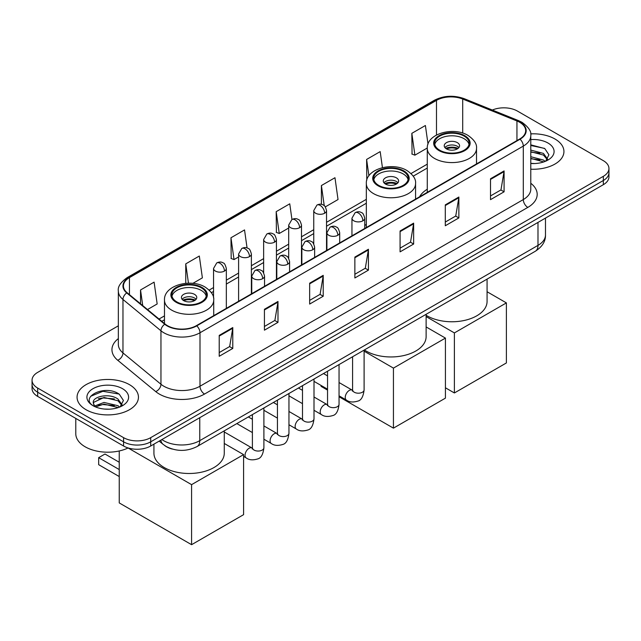 <?xml version="1.0" encoding="UTF-8"?>
<svg xmlns="http://www.w3.org/2000/svg" width="641" height="641" viewBox="0 0 641 641"><rect width="100%" height="100%" fill="white"/><g stroke="black" fill="none" stroke-linecap="round" stroke-linejoin="round"><path stroke-width="0.96" d="M366.332 224.414A33.893 19.567 0 0 0 364.745 225.456M427.283 189.223A33.893 19.567 0 0 0 419.575 196.795M172.309 449.069A19.182 11.073 180 0 1 164.561 445.447M118.345 325.812L37.667 372.389A19.182 11.073 0 0 0 32.05 380.217L32.05 388.574A19.182 11.073 0 0 0 37.667 396.402L123.577 446.008A19.182 11.073 0 0 0 150.707 446.008L603.333 184.688A19.182 11.073 0 0 0 608.95 176.86L608.95 172.677A19.182 11.073 0 0 1 603.333 180.514A19.182 11.073 0 0 0 608.95 172.677L608.95 168.503A19.182 11.073 0 0 0 603.333 160.667L517.423 111.069A19.182 11.073 0 0 0 492.344 110.044M32.05 380.217A19.182 11.073 0 0 0 37.667 388.053L123.577 437.651A19.182 11.073 0 0 0 150.707 437.651L150.707 441.825L603.333 180.514L150.707 441.825A19.182 11.073 0 0 1 123.577 441.825A19.182 11.073 0 0 0 150.707 441.825L150.707 446.008M37.667 388.053L37.667 392.228L123.577 441.825L37.667 392.228A19.182 11.073 0 0 1 32.05 384.4A19.182 11.073 0 0 0 37.667 392.228L37.667 396.402M554.946 139.001A30.696 17.724 0 0 0 530.668 133.873A30.696 17.724 0 0 1 554.946 139.001A30.696 17.724 0 0 1 563.936 151.532A30.696 17.724 0 0 0 554.946 139.001M129.458 384.656A30.696 17.724 0 0 0 96.006 380.818A30.696 17.724 0 0 0 77.064 397.188A30.696 17.724 0 0 0 86.054 409.719A30.696 17.724 0 0 0 119.498 413.557A30.696 17.724 0 0 0 138.448 397.188A30.696 17.724 0 0 0 129.458 384.656A30.696 17.724 0 0 0 96.006 380.818A30.696 17.724 0 0 0 77.064 397.188A30.696 17.724 0 0 0 86.054 409.719A30.696 17.724 0 0 0 119.498 413.557A30.696 17.724 0 0 0 138.448 397.188A30.696 17.724 0 0 0 129.458 384.656M519.683 122.295A20.464 11.81 180 0 1 525.676 130.652A20.464 11.81 180 0 1 519.683 139.001L196.378 325.66A20.464 11.81 180 0 1 165.146 324.082L127.158 292.761A20.464 11.81 180 0 1 123.457 285.982A20.464 11.81 180 0 1 129.45 277.625L436.489 100.365A20.464 11.81 180 0 1 462.698 99.034L516.95 120.973A20.464 11.81 180 0 1 519.683 122.295M520.043 122.086A20.977 12.107 0 0 0 517.239 120.732L462.986 98.794A20.977 12.107 0 0 0 436.128 100.156L129.089 277.417A20.977 12.107 0 0 0 126.742 292.929L164.729 324.25A20.977 12.107 0 0 0 196.739 325.868L520.043 139.209A20.977 12.107 0 0 0 520.043 122.086M219.214 335.395L219.214 356.284L232.779 348.448L232.779 327.567L219.214 335.395M219.214 352.574L229.662 346.541L232.723 328.256A5.112 2.957 -120 0 0 232.779 327.567M229.574 346.597L232.779 348.448M264.429 309.291L264.429 330.171L277.994 322.343L277.994 301.454L264.429 309.291M264.429 326.469L274.877 320.436L277.938 302.151A5.112 2.957 -120 0 0 277.994 301.454M274.789 320.492L277.994 322.343M309.651 283.186L309.651 304.066L323.216 296.238L323.216 275.35L309.651 283.186M309.651 300.365L320.099 294.331L323.16 276.047A5.112 2.957 -120 0 0 323.216 275.35M320.003 294.387L323.216 296.238M490.517 178.759L490.517 199.647L504.082 191.811L504.082 170.931L490.517 178.759M490.517 195.938L500.966 189.912L504.026 171.62A5.112 2.957 -120 0 0 504.082 170.931M500.869 189.96L504.082 191.811M445.295 204.864L445.295 225.752L458.86 217.924L458.86 197.035L445.295 204.864M445.295 222.05L455.743 216.017L458.812 197.732A5.112 2.957 -120 0 0 458.86 197.035M455.655 216.065L458.86 217.924M400.08 230.976L400.08 251.857L413.645 244.029L413.645 223.14L400.08 230.976M400.08 248.155L410.528 242.122L413.589 223.837A5.112 2.957 -120 0 0 413.645 223.14M410.44 242.17L413.645 244.029M354.866 257.081L354.866 277.962L368.431 270.133L368.431 249.245L354.866 257.081M354.866 274.26L365.314 268.226L368.375 249.942A5.112 2.957 -120 0 0 368.431 249.245M365.218 268.283L368.431 270.133M530.788 169.2A30.696 17.724 0 0 0 563.936 151.532A30.696 17.724 0 0 1 530.788 169.2M150.707 437.651L603.333 176.331A19.182 11.073 0 0 0 608.95 168.503M192.837 283.37L202.38 277.857L199.319 256.031L185.754 263.868L185.754 283.33M147.51 309.539L157.165 303.962L154.104 282.136L140.539 289.972L140.539 303.786M325.332 206.875L338.031 199.535L334.971 177.717L321.405 185.545L321.405 204.343M382.437 167.638L380.185 151.613L366.62 159.441L366.78 180.241M428.02 144.129L425.4 125.508L411.834 133.336L412.059 154.096M247.065 247.947L244.533 229.927L230.968 237.763L231.193 258.515M291.951 219.502L289.756 203.822L276.191 211.658L276.407 232.411M276.191 211.658L279.252 233.476L288.69 228.02M279.252 233.476L276.191 232.33M321.405 185.545L324.234 205.697M366.62 159.441L368.92 175.81M411.834 133.336L414.903 155.162L427.283 148.007M414.903 155.162L411.834 154.016M230.968 237.763L234.029 259.581L238.596 256.945M234.029 259.581L230.968 258.435M185.754 263.868L188.462 283.186M140.539 289.972L142.727 305.597M530.788 163.351L534.602 163.543M530.788 156.716L543.464 160.058L545.154 161.412M530.788 158.375L543.768 161.925M530.788 150.09L543.464 153.423L547.614 159.16M530.788 151.749L543.464 155.082L547.286 159.593M530.788 163.487A20.849 12.035 0 0 0 547.983 160.042A20.849 12.035 0 0 0 547.983 143.023A20.849 12.035 0 0 0 530.788 139.578M545.651 161.203L548.912 154.793L544.786 148.568L530.788 144.842M530.788 145.491L544.497 148.383M530.788 152.117L539.882 153.255M530.788 158.752L539.882 159.889M464.108 136.1A17.267 9.968 0 0 0 445.295 133.945A17.267 9.968 0 0 0 434.638 143.151A17.267 9.968 0 0 0 439.694 150.202A17.267 9.968 0 0 0 458.507 152.366A17.267 9.968 0 0 0 469.164 143.151A17.267 9.968 0 0 0 464.108 136.1M469.02 144.457A17.267 9.968 0 0 0 464.108 138.712A17.267 9.968 0 0 0 446.352 136.325A17.267 9.968 0 0 0 434.782 144.457M426.121 315.268A35.167 20.304 0 0 0 427.034 315.821A35.167 20.304 0 0 0 465.358 320.22A35.167 20.304 0 0 0 487.072 301.462L487.072 279.107M457.329 142.631A7.676 4.431 0 0 0 448.964 141.669A7.676 4.431 0 0 0 444.229 145.763A7.676 4.431 0 0 0 446.473 148.896A7.676 4.431 0 0 0 454.838 149.858A7.676 4.431 0 0 0 459.573 145.763A7.676 4.431 0 0 0 457.329 142.631M458.892 147.59A7.676 4.431 0 0 0 457.329 146.284A7.676 4.431 0 0 0 444.91 147.59M445.703 148.375A10.232 5.905 180 0 1 457.65 148.183L457.65 148.696M446.537 148.936A8.95 5.168 180 0 1 456.729 148.72L457.65 148.183M456.576 149.273L456.729 148.72M454.389 392.965L454.389 332.919L506.39 302.897L506.39 362.942L454.389 392.965L445.431 387.789M454.389 332.919L426.121 316.598M487.072 291.743L506.39 302.897M403.157 171.291A17.267 9.968 0 0 0 384.344 169.136A17.267 9.968 0 0 0 373.679 178.342A17.267 9.968 0 0 0 378.743 185.393A17.267 9.968 0 0 0 397.556 187.549A17.267 9.968 0 0 0 408.213 178.342A17.267 9.968 0 0 0 403.157 171.291M408.069 179.648A17.267 9.968 0 0 0 403.157 173.903A17.267 9.968 0 0 0 385.401 171.516A17.267 9.968 0 0 0 373.831 179.648M364.368 349.946A35.167 20.304 0 0 0 366.075 351.012A35.167 20.304 0 0 0 404.407 355.41A35.167 20.304 0 0 0 426.121 336.653L426.121 314.298M396.37 177.821A7.676 4.431 0 0 0 388.013 176.86A7.676 4.431 0 0 0 383.278 180.954A7.676 4.431 0 0 0 385.521 184.087A7.676 4.431 0 0 0 393.886 185.049A7.676 4.431 0 0 0 398.622 180.954A7.676 4.431 0 0 0 396.37 177.821M397.941 182.781A7.676 4.431 0 0 0 396.37 181.475A7.676 4.431 0 0 0 383.959 182.781M384.744 183.566A10.232 5.905 180 0 1 396.699 183.374L396.699 183.887M385.586 184.127A8.95 5.168 180 0 1 395.777 183.911L396.699 183.374M395.625 184.464L395.777 183.911M393.438 428.148L393.438 368.11L445.431 338.087L445.431 398.133L393.438 428.148L339.049 396.755M327.543 390.105L321.085 386.379L321.085 385.457M393.438 368.11L364.104 351.172M426.121 326.934L445.431 338.087M201.306 287.833A17.267 9.968 0 0 0 182.493 285.67A17.267 9.968 0 0 0 171.836 294.876A17.267 9.968 0 0 0 176.892 301.927A17.267 9.968 0 0 0 195.705 304.09A17.267 9.968 0 0 0 206.362 294.876A17.267 9.968 0 0 0 201.306 287.833M206.218 296.182A17.267 9.968 0 0 0 201.306 290.437A17.267 9.968 0 0 0 183.55 288.049A17.267 9.968 0 0 0 171.98 296.182M153.928 444.149L153.928 453.187A35.167 20.304 0 0 0 164.232 467.545A35.167 20.304 0 0 0 202.556 471.944A35.167 20.304 0 0 0 224.27 453.187L224.27 430.832M194.527 294.355A7.676 4.431 0 0 0 186.162 293.394A7.676 4.431 0 0 0 181.427 297.488A7.676 4.431 0 0 0 183.671 300.621A7.676 4.431 0 0 0 192.036 301.582A7.676 4.431 0 0 0 196.771 297.488A7.676 4.431 0 0 0 194.527 294.355M196.09 299.315A7.676 4.431 0 0 0 194.527 298.009A7.676 4.431 0 0 0 182.108 299.315M182.901 300.1A10.232 5.905 180 0 1 194.848 299.916L194.848 300.421M183.743 300.661A8.95 5.168 180 0 1 193.927 300.445L194.848 299.916M193.774 301.006L193.927 300.445M119.242 476.551L98.666 464.677L98.666 457.674L119.242 469.557M191.587 544.69L191.587 484.644L243.588 454.621L243.588 514.667L191.587 544.69L119.242 502.921L119.242 450.968M191.587 484.644L128.088 447.979M224.27 443.468L243.588 454.621M98.666 457.674L104.996 454.02L119.242 462.249M75.782 418.413L75.782 433.733A31.97 18.461 0 0 0 85.149 446.793A31.97 18.461 0 0 0 128.144 447.955M104.291 409.054L109.106 409.198M94.708 405.993L104.018 402.444L117.976 405.713L119.659 407.067M95.565 406.891L104.018 404.102L118.273 407.58M94.852 406.642L93.362 403.141A14.455 8.341 0 0 0 95.693 407.003M122.127 404.816L117.976 399.079C109.299 392.613 91.455 396.603 93.362 403.141L93.306 402.5M93.394 403.341L93.794 402.268L104.018 397.476L117.976 400.737L121.798 405.248M120.155 406.859L123.425 400.449L119.29 394.223C104.667 383.711 78.675 397.564 93.682 406.057L94.427 406.514M122.495 388.678A20.849 12.035 0 0 0 93.017 388.678A20.849 12.035 0 0 0 93.017 405.697A20.849 12.035 0 0 0 122.495 405.697A20.849 12.035 0 0 0 122.495 388.678M90.637 396.314L102.881 391.29L119.01 394.039M98.281 398.758L102.881 397.925L114.394 398.91M98.281 405.384L102.881 404.551L114.394 405.545M161.877 439.558A25.576 14.767 0 0 0 163.599 440.655A25.576 14.767 0 0 0 199.768 440.655L537.991 245.383A25.576 14.767 0 0 0 545.483 234.943C545.675 241.288 542.294 246.721 535.347 251.24L197.124 446.513A12.788 7.388 60 0 0 199.768 440.655L199.768 417.684M537.991 222.411L537.991 245.383A12.788 7.388 60 0 1 535.347 251.24M160.843 440.159A12.788 8.557 129.5 0 0 163.07 444.317L159.184 441.112M603.333 184.688L603.333 176.331M123.577 446.008L123.577 437.651M530.788 183.27A31.97 18.461 180 0 1 527.815 207.404L204.519 394.055A6.394 3.694 60 0 1 200 386.227L523.296 199.567A25.576 14.767 0 0 0 530.788 189.127L530.788 135.66A25.576 14.767 180 0 1 523.296 146.1A6.394 3.694 -120 0 0 520.043 139.209M204.519 394.055A31.97 18.461 180 0 1 159.305 394.055A31.97 18.461 180 0 1 155.723 391.587L117.728 360.266A31.97 18.461 180 0 1 118.345 338.6M163.824 386.227A25.576 14.767 0 0 0 200 386.227L200 332.759A25.576 14.767 180 0 1 160.955 330.788L122.968 299.467A25.576 14.767 180 0 1 118.345 290.99L118.345 344.457A25.576 14.767 0 0 0 122.968 352.927L160.955 384.255A25.576 14.767 0 0 0 163.824 386.227M530.788 135.66C531.645 131.669 528.705 127.206 521.974 122.287L518.609 120.66A6.394 2.997 112 0 0 517.239 120.732M518.609 120.66L464.356 98.73C453.764 94.98 443.708 95.525 434.197 100.357A6.394 3.694 60 0 1 436.128 100.156M129.089 277.417A6.394 3.694 -120 0 0 127.158 277.625C120.524 282.393 117.583 286.848 118.345 290.99M126.742 292.929A6.394 4.279 129.5 0 0 122.968 299.467L122.968 352.927A6.394 4.279 -50.5 0 1 117.728 360.266M464.356 98.73A6.394 2.997 112 0 0 462.986 98.794M164.729 324.25A6.394 4.279 129.5 0 0 160.955 330.788L160.955 384.255A6.394 4.279 -50.5 0 1 155.723 391.587M196.739 325.868A6.394 3.694 60 0 1 200 332.759L523.296 146.1L523.296 199.567A6.394 3.694 60 0 0 527.815 207.404M129.45 277.625L129.45 294.644M516.95 120.973L516.95 140.579M462.698 99.034L462.698 133.088M477.353 163.439L476.519 163.102M436.489 100.365L436.489 135.019M427.283 164.152L411.009 173.551M366.332 199.343L326.533 222.323M313.745 229.702L301.486 236.785M288.69 244.165L276.431 251.248M263.643 258.627L251.384 265.711M238.596 273.09L226.329 280.173M213.541 287.553L209.166 290.085M164.481 315.885L159.024 319.034M354.866 257.738L368.375 249.942M400.08 231.633L413.589 223.837M445.295 205.529L458.812 197.732M490.517 179.424L504.026 171.62M309.651 283.843L323.16 276.047M264.429 309.956L277.938 302.151M219.214 336.06L232.723 328.256M439.013 150.595A18.228 10.52 0 0 0 464.789 150.595A18.228 10.52 0 0 0 464.789 135.716A18.228 10.52 0 0 0 439.013 135.716A18.228 10.52 0 0 0 439.013 150.595M476.519 163.92L476.519 148.375A24.622 14.214 180 0 1 461.32 161.508A24.622 14.214 180 0 1 434.494 158.423A24.622 14.214 180 0 1 427.283 148.375L427.283 192.348M378.062 185.786A18.228 10.52 0 0 0 403.838 185.786A18.228 10.52 0 0 0 403.838 170.907A18.228 10.52 0 0 0 378.062 170.907A18.228 10.52 0 0 0 378.062 185.786M415.568 199.111L415.568 183.566A24.622 14.214 180 0 1 400.369 196.699A24.622 14.214 180 0 1 373.543 193.614A24.622 14.214 180 0 1 366.332 183.566L366.332 227.539M176.211 302.32A18.228 10.52 0 0 0 201.987 302.32A18.228 10.52 0 0 0 201.987 287.44A18.228 10.52 0 0 0 176.211 287.44A18.228 10.52 0 0 0 176.211 302.32M213.717 315.644L213.717 300.1A24.622 14.214 180 0 1 198.518 313.233A24.622 14.214 180 0 1 171.692 310.148A24.622 14.214 180 0 1 164.481 300.1L164.481 323.529M362.87 220.816A6.394 3.694 0 0 0 364.745 218.204C363.727 214.511 362.718 212.692 361.708 212.764C359.857 211.458 357.67 211.426 355.146 212.668A6.394 3.694 60 0 1 358.343 212.988A6.394 3.694 -120 0 1 362.87 220.816A6.394 3.694 0 0 1 353.824 220.816A6.394 3.694 0 0 1 351.949 218.204L355.146 212.668M339.049 395.826L346.428 400.088A5.753 3.325 -60 0 1 345.547 395.473A5.753 3.325 -60 0 1 349.305 390.401A5.753 3.325 -60 0 1 349.561 390.265A5.753 3.325 -60 0 1 352.181 390.121L339.049 382.541M352.919 390.698L352.406 391.122L352.59 389.88A5.753 3.325 -0 0 0 354.281 392.228A5.753 3.325 -0 0 0 362.149 392.372A5.753 3.325 -0 0 0 364.104 389.88C363.311 396.563 361.244 400.296 357.894 401.082C353.087 402.54 349.257 402.211 346.428 400.088M337.815 235.279A6.394 3.694 0 0 0 339.69 232.667C338.68 228.973 337.663 227.154 336.653 227.226C334.802 225.92 332.615 225.888 330.099 227.13A6.394 3.694 60 0 1 333.296 227.451A6.394 3.694 -120 0 1 337.815 235.279A6.394 3.694 0 0 1 328.777 235.279A6.394 3.694 0 0 1 326.902 232.667L330.099 227.13M314.002 410.288L321.373 414.551A5.753 3.325 -60 0 1 320.492 409.936A5.753 3.325 -60 0 1 324.25 404.864A5.753 3.325 -60 0 1 324.506 404.727A5.753 3.325 -60 0 1 327.134 404.583L314.002 397.003M327.872 405.16L327.359 405.585L327.543 404.343A5.753 3.325 -0 0 0 329.226 406.69A5.753 3.325 -0 0 0 337.102 406.835A5.753 3.325 -0 0 0 339.049 404.343C338.264 411.025 336.196 414.759 332.839 415.544C328.032 417.003 324.21 416.674 321.373 414.551M312.768 249.742A6.394 3.694 0 0 0 314.643 247.13C313.625 243.436 312.616 241.617 311.606 241.689C309.755 240.383 307.568 240.351 305.052 241.593A6.394 3.694 60 0 1 308.249 241.913A6.394 3.694 -120 0 1 312.768 249.742A6.394 3.694 0 0 1 303.722 249.742A6.394 3.694 0 0 1 301.855 247.13L305.052 241.593M288.955 424.751L296.326 429.013A5.753 3.325 -60 0 1 295.445 424.398A5.753 3.325 -60 0 1 299.203 419.326A5.753 3.325 -60 0 1 299.459 419.19A5.753 3.325 -60 0 1 302.079 419.046L288.955 411.466M302.824 419.623L302.304 420.047L302.488 418.805A5.753 3.325 -0 0 0 304.179 421.153A5.753 3.325 -0 0 0 312.055 421.297A5.753 3.325 -0 0 0 314.002 418.805C313.209 425.488 311.141 429.222 307.792 430.007C302.985 431.465 299.163 431.137 296.326 429.013M287.721 264.204A6.394 3.694 0 0 0 289.588 261.592C288.578 257.898 287.569 256.079 286.559 256.152C284.7 254.846 282.521 254.814 279.997 256.055A6.394 3.694 60 0 1 283.194 256.376A6.394 3.694 -120 0 1 287.721 264.204A6.394 3.694 0 0 1 278.675 264.204A6.394 3.694 0 0 1 276.8 261.592L279.997 256.055M263.9 439.213L271.271 443.476A5.753 3.325 -60 0 1 270.39 438.861A5.753 3.325 -60 0 1 274.156 433.789A5.753 3.325 -60 0 1 274.412 433.653A5.753 3.325 -60 0 1 277.032 433.508L263.9 425.928M277.769 434.085L277.257 434.51L277.441 433.268A5.753 3.325 -0 0 0 279.123 435.616A5.753 3.325 -0 0 0 287 435.76A5.753 3.325 -0 0 0 288.955 433.268C288.162 439.95 286.094 443.684 282.745 444.469C277.93 445.928 274.108 445.599 271.271 443.476M262.666 278.667A6.394 3.694 0 0 0 264.541 276.055C263.531 272.361 262.514 270.542 261.504 270.614C259.653 269.308 257.466 269.276 254.95 270.518A6.394 3.694 60 0 1 258.147 270.839A6.394 3.694 -120 0 1 262.666 278.667A6.394 3.694 0 0 1 253.628 278.667A6.394 3.694 0 0 1 251.753 276.055L254.95 270.518M243.588 456.416L246.224 457.938A5.753 3.325 -60 0 1 245.343 453.323A5.753 3.325 -60 0 1 249.101 448.251A5.753 3.325 -60 0 1 249.357 448.115A5.753 3.325 -60 0 1 251.977 447.971L224.27 431.97M252.722 448.548L252.209 448.972L252.394 447.73A5.753 3.325 -0 0 0 254.076 450.078A5.753 3.325 -0 0 0 261.953 450.222A5.753 3.325 -0 0 0 263.9 447.73C263.114 454.413 261.039 458.147 257.69 458.932C252.883 460.39 249.061 460.062 246.224 457.938M324.658 213.221A6.394 3.694 0 0 0 326.533 210.609C325.516 206.915 324.506 205.096 323.497 205.168C321.646 203.862 319.458 203.83 316.942 205.072A6.394 3.694 60 0 1 320.139 205.392A6.394 3.694 -120 0 1 324.658 213.221A6.394 3.694 0 0 1 315.62 213.221A6.394 3.694 0 0 1 313.745 210.609L316.942 205.072M299.611 227.683A6.394 3.694 0 0 0 301.486 225.071C300.469 221.377 299.459 219.559 298.45 219.631C296.599 218.325 294.411 218.293 291.887 219.534A6.394 3.694 60 0 1 295.084 219.855A6.394 3.694 -120 0 1 299.611 227.683A6.394 3.694 0 0 1 290.565 227.683A6.394 3.694 0 0 1 288.69 225.071L291.887 219.534M274.556 242.146A6.394 3.694 0 0 0 276.431 239.534C275.422 235.84 274.404 234.021 273.395 234.093C271.544 232.787 269.364 232.755 266.84 233.997A6.394 3.694 60 0 1 270.037 234.318A6.394 3.694 -120 0 1 274.556 242.146A6.394 3.694 0 0 1 265.518 242.146A6.394 3.694 0 0 1 263.643 239.534L266.84 233.997M249.509 256.608A6.394 3.694 0 0 0 251.384 253.996C250.367 250.302 249.357 248.484 248.347 248.556C246.497 247.25 244.309 247.218 241.793 248.46A6.394 3.694 60 0 1 244.99 248.78A6.394 3.694 -120 0 1 249.509 256.608A6.394 3.694 0 0 1 240.463 256.608A6.394 3.694 0 0 1 238.596 253.996L241.793 248.46M224.462 271.071A6.394 3.694 0 0 0 226.329 268.459C225.32 264.765 224.31 262.946 223.3 263.018C221.449 261.712 219.262 261.68 216.738 262.922A6.394 3.694 60 0 1 219.935 263.243A6.394 3.694 -120 0 1 224.462 271.071A6.394 3.694 0 0 1 215.416 271.071A6.394 3.694 0 0 1 213.541 268.459L216.738 262.922M197.124 446.513C186.827 451.681 176.539 451.681 166.243 446.513L163.07 444.317M545.483 234.943L545.483 218.084M434.197 100.357L127.158 277.625M427.283 168.046L413.229 176.163M366.332 203.237L326.533 226.217M313.745 233.596L301.486 240.679M288.69 248.059L276.431 255.142M263.643 262.522L251.384 269.605M238.596 276.984L226.329 284.067M213.541 291.447L211.378 292.697M164.481 319.771L161.804 321.317M476.519 148.375C477.056 144.041 474.212 139.714 467.986 135.395C453.467 126.413 426.425 133.616 427.283 148.375M415.568 183.566C416.105 179.232 413.261 174.905 407.035 170.586C392.516 161.604 365.474 168.807 366.332 183.566M213.717 300.1C214.262 295.765 211.418 291.439 205.184 287.12C190.673 278.138 163.631 285.349 164.481 300.1M364.104 350.106L364.104 389.88M364.745 228.452L364.745 218.204M327.543 389.183L314.002 381.363M352.59 356.749L352.59 389.88M351.949 235.84L351.949 218.204M327.543 375.89L323.489 373.551M339.049 364.569L339.049 404.343M339.69 242.915L339.69 232.667M302.488 403.646L288.955 395.826M327.543 371.211L327.543 404.343M326.902 250.302L326.902 232.667M302.488 390.353L298.442 388.013M314.002 379.031L314.002 418.805M314.643 257.378L314.643 247.13M277.441 418.108L263.9 410.288M302.488 385.674L302.488 418.805M301.855 264.765L301.855 247.13M277.441 404.816L273.387 402.476M288.955 393.494L288.955 433.268M289.588 271.84L289.588 261.592M252.394 432.571L236.825 423.589M277.441 400.136L277.441 433.268M276.8 279.228L276.8 261.592M252.394 419.278L248.339 416.938M263.9 407.956L263.9 447.73M264.541 286.303L264.541 276.055M252.394 414.599L252.394 447.73M251.753 293.69L251.753 276.055M326.533 250.511L326.533 210.609M313.745 243.868L313.745 210.609M301.486 264.973L301.486 225.071M288.69 258.331L288.69 225.071M276.431 279.436L276.431 239.534M263.643 272.794L263.643 239.534M251.384 293.899L251.384 253.996M238.596 301.286L238.596 253.996M226.329 308.361L226.329 268.459M213.541 298.009L213.541 268.459"/></g></svg>
